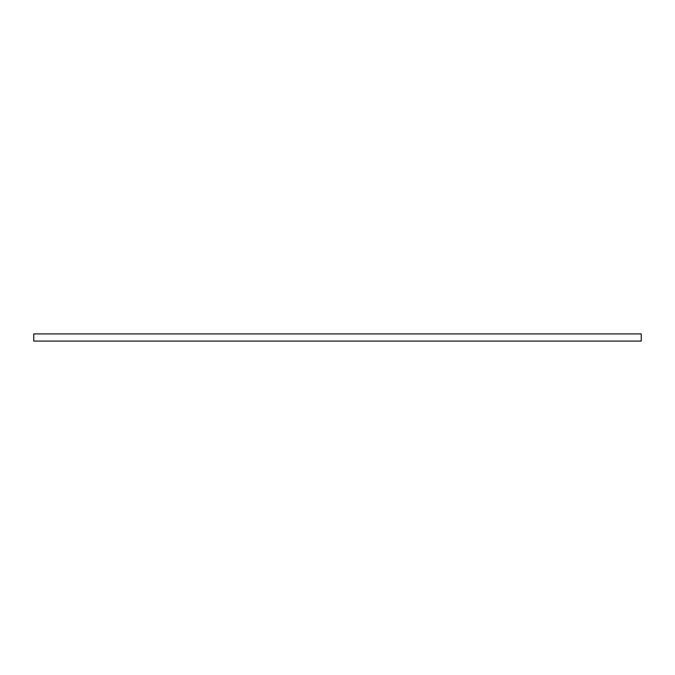 <?xml version="1.0" encoding="UTF-8"?>
<svg xmlns="http://www.w3.org/2000/svg" width="675" height="675" viewBox="0 0 675 675"><rect width="100%" height="100%" fill="white"/><g stroke="black" fill="none" stroke-linecap="round" stroke-linejoin="round"><path stroke-width="1.01" d="M33.75 341.086L33.75 333.914L641.25 333.914L641.25 341.086L33.75 341.086"/></g></svg>
